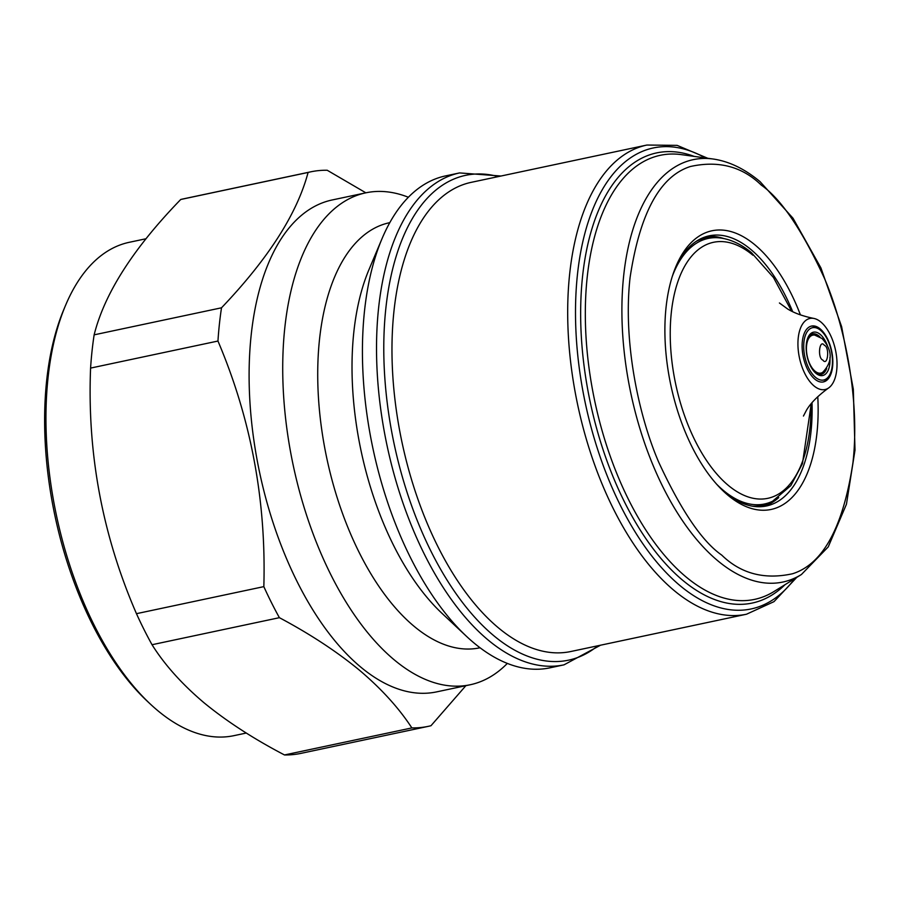 <?xml version="1.0" encoding="UTF-8"?>
<svg xmlns="http://www.w3.org/2000/svg" width="900" height="900" viewBox="0 0 900 900"><rect width="100%" height="100%" fill="white"/><g stroke="black" fill="none" stroke-linecap="round" stroke-linejoin="round"><path stroke-width="1.35" d="M814.061 385.954A36.337 18.439 78 0 0 828.551 388.001A36.337 18.439 78 0 0 836.584 356.692A36.337 18.439 78 0 0 820.89 322.031A36.337 18.439 78 0 0 813.78 318.42A36.337 18.439 78 0 0 797.929 344.048A36.337 18.439 78 0 0 814.061 385.954M815.04 371.183A19.406 9.844 -102 0 1 806.423 348.919A19.406 9.844 -102 0 1 814.77 335.104L822.026 338.49C832.691 350.28 832.916 361.564 822.679 372.341A19.406 9.844 -102 0 1 815.04 371.183M646.909 145.046L471.195 182.351A239.816 121.68 78 0 0 393.952 311.22A239.816 121.68 78 0 0 498.454 627.863A239.816 121.68 78 0 0 570.791 651.521L746.516 614.216A239.816 121.68 -102 0 1 674.168 590.558A239.816 121.68 -102 0 1 568.474 337.702A239.816 121.68 -102 0 1 646.909 145.046L677.115 145.361L707.76 158.276M459.585 172.924L445.5 175.916A251.438 127.575 78 0 0 382.027 238.669A251.438 127.575 78 0 0 466.436 636.278A251.438 127.575 78 0 0 474.075 643.039A251.438 127.575 78 0 0 549.934 667.834L564.007 664.841A251.438 127.575 78 0 1 488.16 640.046A251.438 127.575 78 0 1 377.348 374.929A251.438 127.575 78 0 1 459.585 172.924L500.963 176.029M389.79 222.66L389.498 222.716A217.282 110.25 78 0 0 318.431 397.282A217.282 110.25 78 0 0 414.191 626.389A217.282 110.25 78 0 0 479.745 647.82L480.037 647.752M408.375 197.257A251.438 127.575 78 0 0 365.782 192.836A251.438 127.575 78 0 0 283.545 394.841A251.438 127.575 78 0 0 394.358 659.959A251.438 127.575 78 0 0 470.216 684.754A251.438 127.575 78 0 0 507.33 663.413M800.415 314.876A142.436 72.27 78 0 0 754.909 244.834A142.436 72.27 78 0 0 675.99 266.332A142.436 72.27 78 0 0 723.803 491.569A142.436 72.27 78 0 0 728.123 495.394A142.436 72.27 78 0 0 817.774 396.664M792.697 311.681A138.071 70.054 78 0 0 750.825 249.446A138.071 70.054 78 0 0 709.166 235.834A138.071 70.054 78 0 0 675.158 268.358M722.227 490.061A138.071 70.054 78 0 0 724.86 492.345A138.071 70.054 78 0 0 766.519 505.957A138.071 70.054 78 0 0 812.025 402.716M365.782 192.836L332.179 199.969A251.438 127.575 78 0 0 249.93 401.974A251.438 127.575 78 0 0 360.754 667.091A251.438 127.575 78 0 0 436.601 691.886L470.216 684.754M723.712 238.523A138.071 70.054 78 0 0 706.174 236.61M365.861 192.825L327.218 170.257A283.41 143.797 78 0 0 310.68 171.844A283.41 143.797 78 0 0 308.093 172.451C297.18 213.581 268.324 258.705 221.513 307.8A283.41 143.797 78 0 0 217.958 341.044C250.999 418.759 266.287 500.625 263.835 586.631A283.41 143.797 78 0 0 279.394 617.681C309.87 633.915 336.442 651.33 359.134 669.938C381.285 688.646 398.858 707.974 411.863 727.92A283.41 143.797 78 0 0 428.389 726.322A283.41 143.797 78 0 0 430.976 725.726L465.874 685.676M811.249 403.639L802.44 463.702L790.819 485.629L772.268 501.502A136.62 69.322 -102 0 1 752.332 506.16M763.47 506.475A138.071 70.054 78 0 0 778.714 497.599M310.68 171.844L183.308 198.889A283.41 143.797 78 0 0 180.731 199.485C133.358 248.333 104.49 293.456 94.14 334.845A283.41 143.797 78 0 0 90.585 368.089C87.142 453.499 102.431 535.354 136.463 613.676A283.41 143.797 78 0 0 152.032 644.726C164.588 664.729 181.946 684.101 204.109 702.844C226.845 721.462 253.643 738.832 284.49 754.954A283.41 143.797 78 0 0 301.016 753.356L428.389 726.322M146.025 238.748L129.263 242.303A252.169 127.946 78 0 0 65.61 305.235A252.169 127.946 78 0 0 150.266 704.002A252.169 127.946 78 0 0 157.928 710.775A252.169 127.946 78 0 0 233.989 735.649L246.285 733.039M820.159 328.871A28.564 14.49 78 0 0 811.541 326.059A28.564 14.49 78 0 0 802.204 348.998A28.564 14.49 78 0 0 814.793 379.114A28.564 14.49 78 0 0 823.41 381.926A28.564 14.49 78 0 0 832.748 358.988A28.564 14.49 78 0 0 820.159 328.871M821.419 331.054A26.741 13.568 -102 0 1 832.252 365.647A26.741 13.568 -102 0 1 830.396 373.343A26.741 13.568 -102 0 1 813.015 374.816A26.741 13.568 -102 0 1 803.925 342.079A26.741 13.568 -102 0 1 821.419 331.054L820.102 329.839A28.564 14.49 78 0 0 819.236 329.062A28.564 14.49 78 0 0 811.091 326.171M822.938 382.016A28.564 14.49 78 0 0 829.699 374.996L830.396 373.343M827.449 345.78A22.162 11.25 78 0 0 807.885 337.714A22.162 11.25 78 0 0 806.344 344.093A22.162 11.25 78 0 0 815.332 372.757A22.162 11.25 78 0 0 829.834 363.634A22.162 11.25 78 0 0 829.924 357.446M820.069 337.084A20.711 10.508 78 0 0 807.615 338.4M814.804 372.24A20.711 10.508 78 0 0 826.706 368.392M65.61 305.235L63.945 309.195A247.804 125.73 78 0 0 147.127 701.066L150.266 704.002M284.49 754.954L411.863 727.92M696.127 241.414A136.62 69.322 -102 0 1 716.231 237.566L719.145 237.847A135.731 68.861 -102 0 0 672.379 276.154M308.093 172.451L180.731 199.485M221.513 307.8L94.14 334.845M217.958 341.044L90.585 368.089M263.835 586.631L136.463 613.676M279.394 617.681L152.032 644.726M382.027 238.669L368.955 269.662A217.282 110.25 78 0 0 441.9 613.26L466.436 636.278M794.711 578.666A235.62 119.543 -102 0 1 680.119 585.697A235.62 119.543 -102 0 1 576.135 290.498A235.62 119.543 -102 0 1 705.398 157.95M498.285 176.591A247.804 125.73 78 0 0 385.83 308.52A247.804 125.73 78 0 0 493.808 635.726A247.804 125.73 78 0 0 597.893 645.761M713.239 159.03L681.356 154.631A226.98 115.166 78 0 0 585.349 317.97A226.98 115.166 78 0 0 686.115 577.001A226.98 115.166 78 0 0 774.09 591.457L801.439 574.493A215.888 109.53 -102 0 1 717.75 560.745A215.888 109.53 -102 0 1 621.923 314.37A215.888 109.53 -102 0 1 713.239 159.03C729.113 161.336 744.727 168.885 760.106 181.688L793.001 218.216L820.935 267.952L841.624 326.655L853.324 389.205L855 450.157L846.45 504.236L828.236 546.896L801.439 574.493M785.092 584.629A230.085 116.741 -102 0 1 682.808 580.365A230.085 116.741 -102 0 1 580.781 303.502A230.085 116.741 -102 0 1 694.181 156.398M721.744 555.109C702.113 541.462 681.154 510.593 658.845 462.488C637.954 414.18 622.946 339.829 630.101 277.403C639.877 213.086 660.015 176.119 690.48 166.489C718.582 160.324 742.185 166.534 761.288 185.119C780.919 198.765 801.877 229.646 824.186 277.751C845.077 326.048 860.085 400.399 852.93 462.836C843.154 527.153 823.028 564.12 792.551 573.75C764.449 579.904 740.846 573.694 721.744 555.109M811.001 403.942A130.849 66.386 -102 0 1 728.325 485.404A130.849 66.386 -102 0 1 671.31 312.626A130.849 66.386 -102 0 1 752.918 255.218M774.81 500.062A135.731 68.861 -102 0 1 723.6 490.601A135.731 68.861 -102 0 1 716.512 484.065M822.814 360.045C817.279 358.279 819.405 338.355 824.389 345.341C829.924 347.108 827.798 367.031 822.814 360.045M791.617 311.152L773.449 277.47L751.511 252.754C741.049 244.013 730.26 239.04 719.145 237.847M828.551 388.001C817.92 395.752 810.551 403.189 806.423 410.31L803.441 416.048M779.434 302.985L787.815 309.105C794.486 313.155 803.149 316.26 813.78 318.42M600.559 645.199L564.007 664.841M796.736 577.406L773.989 601.65L746.516 614.216"/></g></svg>
